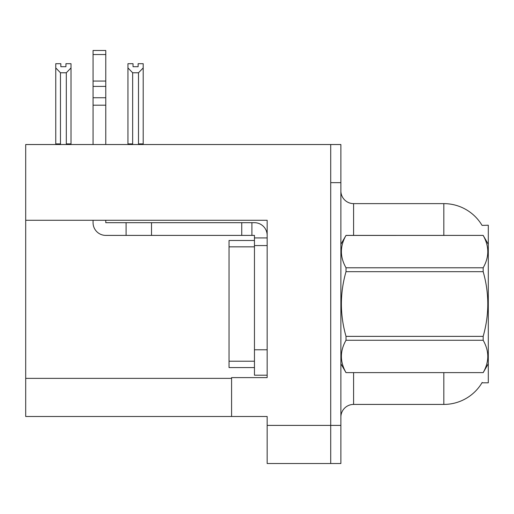 <?xml version="1.0" encoding="UTF-8"?>
<svg xmlns="http://www.w3.org/2000/svg" width="514" height="514" viewBox="0 0 514 514"><rect width="100%" height="100%" fill="white"/><g stroke="black" fill="none" stroke-linecap="round" stroke-linejoin="round"><path stroke-width="0.77" d="M25.7 220.275L267.164 220.275L267.164 377.604L231.583 377.604L231.583 416.494L25.7 416.494L25.7 144.53L330.714 144.53L330.714 463.519L267.164 463.519L267.164 425.393L330.714 425.393L330.714 463.519L340.878 463.519L340.878 425.393L330.714 425.393L330.714 182.656L340.878 182.656L340.878 425.393M231.583 416.494L267.164 416.494L267.164 425.393M482.061 225.389A44.48 44.48 0 0 0 443.82 203.621A44.48 44.48 0 0 1 482.061 225.389L488.3 225.228L488.3 382.814L481.965 382.814L482.19 382.435A44.48 44.48 0 0 1 443.82 404.422A44.48 44.48 0 0 0 481.965 382.814M353.587 372.65L353.587 404.422A12.709 12.709 0 0 0 340.878 417.13A12.709 12.709 0 0 1 353.587 404.422L443.82 404.422L443.82 372.65M443.82 235.393L443.82 203.621A44.48 44.48 0 0 1 481.965 225.228A44.48 44.48 0 0 0 443.82 203.621L353.587 203.621A12.709 12.709 0 0 1 340.878 190.912A12.709 12.709 0 0 0 353.587 203.621L353.587 235.393M330.714 144.53L340.878 144.53L340.878 182.656M139.121 144.53L138.497 143.894L138.497 72.776L132.657 72.776L127.947 67.925L127.947 63.697L133.036 63.697L133.036 66.711L138.118 66.711L133.036 66.711M138.118 66.711L138.118 63.697L143.2 63.697L143.2 67.925L138.497 72.776M138.497 143.894L143.2 143.894L143.2 144.53L143.2 67.925M132.657 72.776L132.657 143.894L132.027 144.53M127.947 143.894L127.947 67.925L127.947 143.894L132.657 143.894M65.933 66.711L60.845 66.711L65.933 66.711L65.933 63.697L71.016 63.697L71.016 67.925L66.312 72.776L60.472 72.776L60.472 143.894L55.763 143.894L55.763 144.53M60.472 72.776L55.763 67.925L55.763 63.697L60.845 63.697L60.845 66.711M60.472 143.894L59.842 144.53M55.763 67.925L55.763 143.894M71.016 67.925L71.016 143.894L66.312 143.894L66.312 72.776M66.936 144.53L66.312 143.894M71.016 143.894L71.016 144.53M93.06 220.275L93.06 222.684A12.709 12.709 0 0 0 105.768 235.393L126.097 235.393L126.097 222.684L254.456 222.684A12.709 12.709 0 0 1 267.164 235.399M254.456 375.194L267.164 375.194L254.456 375.194L254.456 235.393L251.911 235.393L251.911 222.684M267.164 237.937L254.456 237.937M267.164 245.563L254.456 245.563L254.456 240.481L229.038 240.481L229.038 367.568L254.456 367.568M126.097 235.393L241.747 235.393L241.747 222.684M251.911 235.393L241.747 235.393M105.768 220.275L105.768 222.684L126.097 222.684M93.06 144.53L93.06 105.19L105.768 105.19L105.768 144.53M105.768 54.542L93.06 54.542L93.06 50.481L105.768 50.481L105.768 105.19M93.06 105.19L93.06 97.737L105.768 97.737M105.768 86.41L93.06 86.41L93.06 54.542M93.06 86.41L93.06 97.737M105.768 81.064L93.06 81.064M488.3 244.291L483.166 235.393L346.012 235.431C339.863 246.167 339.863 256.955 346.012 267.781L346.012 271.675C339.857 293.186 339.857 314.748 346.012 336.368L346.012 340.268C339.863 351.004 339.863 361.785 346.012 372.611L483.166 372.611C489.315 361.875 489.315 351.094 483.166 340.268L346.012 340.268M346.012 267.781L483.166 267.781C489.315 257.039 489.315 246.257 483.166 235.431M483.166 267.781L483.166 271.675L346.012 271.675M346.012 336.368L483.166 336.368C489.322 314.748 489.322 293.186 483.166 271.675M483.166 336.368L483.166 340.268M488.3 363.751L483.166 372.65M340.878 244.291L346.012 235.393L483.166 235.393M340.878 363.751L346.012 372.65M346.012 372.611L483.166 372.611M25.7 378.368L231.583 378.368M341.129 243.861A12.709 2.204 -0 0 1 340.878 243.424M267.164 349.777L254.456 349.777M151.514 235.393L151.514 222.684M229.038 361.214L254.456 361.214M229.038 246.836L254.456 246.836"/></g></svg>
